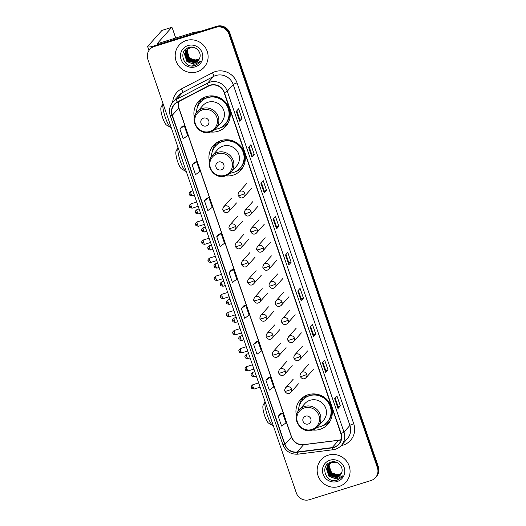 <?xml version="1.0" encoding="UTF-8"?>
<svg xmlns="http://www.w3.org/2000/svg" width="526" height="526" viewBox="0 0 526 526"><rect width="100%" height="100%" fill="white"/><g stroke="black" fill="none" stroke-linecap="round" stroke-linejoin="round"><path stroke-width="0.79" d="M312.648 430.012A18.436 17.851 -138.3 0 0 320.038 429.321A18.436 17.851 -138.3 0 0 327.882 424.278A18.436 17.851 -138.3 0 0 329.164 402.344A18.436 17.851 -138.3 0 0 308.19 394.71A18.436 17.851 -138.3 0 0 300.346 399.747A18.436 17.851 -138.3 0 0 296.408 415.54M302.792 397.492A18.436 17.851 -138.3 0 0 302.529 397.945M225.634 175.862A18.436 17.851 -138.3 0 0 233.025 175.171A18.436 17.851 -138.3 0 0 240.869 170.135A18.436 17.851 -138.3 0 0 242.151 148.194A18.436 17.851 -138.3 0 0 221.176 140.56A18.436 17.851 -138.3 0 0 213.332 145.603A18.436 17.851 -138.3 0 0 209.387 161.39M215.772 143.342A18.436 17.851 -138.3 0 0 215.515 143.802M210.61 131.98A18.436 17.851 -138.3 0 0 218.001 131.29A18.436 17.851 -138.3 0 0 225.845 126.253A18.436 17.851 -138.3 0 0 227.127 104.312A18.436 17.851 -138.3 0 0 206.153 96.679A18.436 17.851 -138.3 0 0 198.309 101.722A18.436 17.851 -138.3 0 0 194.364 117.508M200.748 99.46A18.436 17.851 -138.3 0 0 200.491 99.914M202.727 99.282A16.871 16.332 41.7 0 1 203.884 97.816A16.871 16.332 41.7 0 1 204.292 97.376M204.607 97.244A16.871 16.332 -138.3 0 0 204.035 98.171M217.751 143.164A16.871 16.332 41.7 0 1 218.908 141.698A16.871 16.332 41.7 0 1 219.316 141.257M219.631 141.126A16.871 16.332 -138.3 0 0 219.059 142.053M304.764 397.308A16.871 16.332 41.7 0 1 305.922 395.848A16.871 16.332 41.7 0 1 306.329 395.407M306.645 395.269A16.871 16.332 -138.3 0 0 306.073 396.203M227.383 123.88A18.436 17.851 -138.3 0 0 227.804 123.564M242.407 167.761A18.436 17.851 -138.3 0 0 242.828 167.446M329.421 421.905A18.436 17.851 -138.3 0 0 329.841 421.596M375.459 477.674L376.386 476.628A10.435 10.106 -138.3 0 0 378.319 466.661L229.869 33.066A10.435 10.106 -138.3 0 0 216.784 26.3L155.17 45.479A10.435 10.106 -138.3 0 0 150.732 48.326L150.272 48.852A10.435 10.106 -138.3 0 1 154.71 45.999A10.435 10.106 -138.3 0 0 150.272 48.852L149.805 49.372A10.435 10.106 -138.3 0 0 147.872 59.339L296.322 492.934A10.435 10.106 -138.3 0 0 309.406 499.7L371.021 480.521A10.435 10.106 -138.3 0 0 375.459 477.674A10.435 10.106 -138.3 0 0 377.392 467.699L228.941 34.105A10.435 10.106 -138.3 0 0 215.857 27.339L154.243 46.518A10.435 10.106 -138.3 0 0 149.805 49.372M215.857 27.339L216.324 26.819L154.71 45.999L216.324 26.819A10.435 10.106 -138.3 0 1 229.408 33.585A10.435 10.106 -138.3 0 0 216.324 26.819L216.784 26.3M377.392 467.699L377.859 467.18L229.408 33.585L377.859 467.18A10.435 10.106 -138.3 0 1 375.919 477.148A10.435 10.106 -138.3 0 0 377.859 467.18L378.319 466.661M186.283 40.522A16.7 16.168 -138.3 0 0 179.182 45.085A16.7 16.168 -138.3 0 0 178.018 64.954A16.7 16.168 -138.3 0 0 197.013 71.865A16.7 16.168 -138.3 0 0 204.114 67.302A16.7 16.168 -138.3 0 0 205.278 47.432A16.7 16.168 -138.3 0 0 186.283 40.522A16.7 16.168 -138.3 0 0 179.182 45.085A16.7 16.168 -138.3 0 0 178.018 64.954A16.7 16.168 -138.3 0 0 197.013 71.865A16.7 16.168 -138.3 0 0 204.114 67.302A16.7 16.168 -138.3 0 0 205.278 47.432A16.7 16.168 -138.3 0 0 186.283 40.522M328.25 455.174A16.7 16.168 -138.3 0 0 321.149 459.737A16.7 16.168 -138.3 0 0 319.986 479.607A16.7 16.168 -138.3 0 0 338.981 486.517A16.7 16.168 -138.3 0 0 346.082 481.954A16.7 16.168 -138.3 0 0 347.245 462.091A16.7 16.168 -138.3 0 0 328.25 455.174A16.7 16.168 -138.3 0 0 321.149 459.737A16.7 16.168 -138.3 0 0 319.986 479.607A16.7 16.168 -138.3 0 0 338.981 486.517A16.7 16.168 -138.3 0 0 346.082 481.954A16.7 16.168 -138.3 0 0 347.245 462.091A16.7 16.168 -138.3 0 0 328.25 455.174M210.17 85.422A11.131 10.776 41.7 0 1 224.129 92.642L340.828 433.509A11.131 10.776 41.7 0 1 338.764 444.148A11.131 10.776 41.7 0 1 332.176 447.593L297.085 452.012A11.131 10.776 41.7 0 1 284.987 444.391L172.304 115.273A11.131 10.776 41.7 0 1 174.369 104.635A11.131 10.776 41.7 0 1 177.354 102.314L208.427 86.146A11.131 10.776 41.7 0 1 210.17 85.422M210.084 85.166A11.408 11.046 -138.3 0 0 208.289 85.902L177.223 102.07A11.408 11.046 -138.3 0 0 172.048 115.352L284.73 444.477A11.408 11.046 -138.3 0 0 297.131 452.281L332.215 447.863A11.408 11.046 -138.3 0 0 341.091 433.431L224.385 92.563A11.408 11.046 -138.3 0 0 210.084 85.166M340.335 405.894L338.087 406.591L338.06 408.413A2.781 0.348 161.1 0 1 338.014 408.492L340.335 405.894L336.982 396.098L334.661 398.695L338.014 408.492M322.885 362.204L325.791 370.685L325.758 372.5A2.781 0.348 161.1 0 1 325.719 372.579L328.04 369.975L324.687 360.178L322.366 362.782L325.719 372.579M325.785 370.679L328.04 369.975M315.738 334.063L313.489 334.76L313.463 336.587A2.781 0.348 161.1 0 1 313.424 336.66L315.738 334.063L312.385 324.266L310.07 326.87L313.424 336.66M298.295 290.372L301.194 298.853L301.168 300.668A2.781 0.348 161.1 0 1 301.128 300.747L303.443 298.143L300.09 288.353L297.775 290.95L301.128 300.747M301.194 298.847L303.443 298.143M241.96 118.574L239.711 119.27L239.685 121.092A2.781 0.348 161.1 0 1 239.646 121.171L241.96 118.574L238.607 108.777L236.292 111.38L239.646 121.171M249.107 146.708L252.013 155.196L251.98 157.011A2.781 0.348 161.1 0 1 251.941 157.09L254.255 154.486L250.902 144.689L248.588 147.293L251.941 157.09M252.007 155.183L254.255 154.486M266.557 190.399L264.302 191.102L264.276 192.924A2.781 0.348 161.1 0 1 264.236 193.003L266.557 190.399L263.204 180.609L260.883 183.206L264.236 193.003M273.698 218.54L276.604 227.028L276.577 228.836A2.781 0.348 161.1 0 1 276.531 228.915L278.852 226.318L275.499 216.521L273.178 219.125L276.531 228.915M276.604 227.015L278.852 226.318M291.148 262.231L288.899 262.934L288.873 264.756A2.781 0.348 161.1 0 1 288.833 264.834L291.148 262.231L287.794 252.434L285.473 255.038L288.833 264.834M255.965 341.847L253.644 344.431L256.997 354.222L261.415 351.046L258.062 341.249L255.938 341.854M268.26 377.76L265.939 380.344L269.292 390.141L273.717 386.958L270.364 377.162L268.234 377.767M280.562 413.673L278.234 416.257L281.588 426.053L286.012 422.871L282.659 413.081L280.529 413.686M219.079 234.103L216.751 236.687L220.105 246.477L224.53 243.295L221.176 233.505L219.046 234.109M206.784 198.184L204.456 200.768L207.809 210.564L212.234 207.382L208.881 197.585L206.751 198.19M194.482 162.271L192.161 164.855L195.514 174.652L199.933 171.469L196.579 161.673L194.456 162.278M182.187 126.352L179.866 128.936L183.219 138.732L187.637 135.55L184.284 125.76L182.16 126.365M243.669 305.928L241.349 308.512L244.702 318.309L249.12 315.127L245.767 305.33L243.643 305.941M229.047 272.599L232.407 282.396L236.825 279.214L233.472 269.417L231.341 270.022L229.047 272.599L233.472 269.417M288.899 262.941L285.993 254.452M264.308 191.109L261.402 182.627M239.711 119.277L236.812 110.795M313.496 334.773L310.59 326.284M338.087 406.598L335.18 398.116M216.751 236.687L221.176 233.505M204.456 200.768L208.881 197.585M192.161 164.855L196.579 161.673M179.866 128.936L184.284 125.76M241.349 308.512L245.767 305.33M253.644 344.431L258.062 341.249M265.939 380.344L270.364 377.162M278.234 416.257L282.659 413.081M199.012 59.491L196.875 60.536L189.393 58.682L186.986 51.167L187.821 48.944M187.887 48.819L188.111 48.464M188.19 48.346L188.433 48.011M199.084 59.359L197.059 60.332L189.577 58.478L187.171 50.963L187.933 48.859M188.006 48.734L188.223 48.372M188.295 48.254L188.538 47.912M198.716 59.971L196.145 61.364L188.656 59.51L186.25 51.995L187.374 49.286M187.453 49.174L187.697 48.833M187.782 48.727L189.104 47.425M198.795 59.852L196.329 61.154L188.841 59.306L186.434 51.785L187.486 49.201M187.558 49.082L187.802 48.74M188.052 48.412L188.998 47.458M198.387 60.424L195.409 62.186L187.92 60.339L185.514 52.817L186.96 49.661M187.046 49.549L190.234 47.189M198.473 60.312L195.593 61.983L188.104 60.128L185.698 52.613L187.065 49.562M187.315 49.234L189.801 47.261M189.452 62.66A7.864 7.614 -138.3 0 0 199.42 58.656C202.523 52.725 195.6 45.275 189.202 47.399C177.525 50.187 183.475 68.827 194.567 65.77L199.485 62.811L200.63 61.226L194.936 64.238L189.452 62.66L187.184 61.161L184.777 53.645L186.579 50.062L189.985 47.84L195.133 47.925M198.118 60.746L194.857 62.804L187.368 60.957L184.961 53.442L186.671 49.957M186.579 50.062L190.169 47.636M199.282 58.971L195.238 60.01L190.175 58.36L187.118 53.902M195.238 60.01A7.864 7.614 -138.3 0 0 199.301 58.925M188.006 45.552A11.342 10.98 -138.3 0 0 181.075 59.484A11.342 10.98 -138.3 0 0 195.291 66.835A11.342 10.98 -138.3 0 0 202.221 52.902A11.342 10.98 -138.3 0 0 188.006 45.552M199.63 62.64L195.212 65.513L191.747 65.908M193.831 64.277L186.881 61.489L183.692 51.791M191.714 62.081L188.255 59.944L186.026 56.999M185.435 55.598L185.185 49.746M153.395 46.222A13.913 1.756 161.1 0 1 147.681 46.702A13.913 1.756 161.1 0 1 147.872 46.229L161.949 30.429A1.742 0.375 -107.3 0 1 161.995 30.396A1.742 0.375 -107.3 0 1 162.047 30.396M175.723 38.03L172.528 28.706A1.742 0.375 72.7 0 0 171.726 27.372A1.742 0.375 72.7 0 0 171.68 27.398L157.603 43.204A3.478 0.441 -18.9 0 0 157.55 43.316A3.478 0.441 -18.9 0 0 160.266 42.843L194.173 32.29A1.742 1.683 41.7 0 1 194.462 32.224L199.979 31.534M162.988 103.504A13.045 2.821 72.7 0 0 165.348 117.508A13.045 2.821 72.7 0 0 170.7 127.404L166.611 125.122A9.567 2.071 -107.3 0 1 162.679 117.863A9.567 2.071 -107.3 0 1 161.068 107.304L162.975 103.451M170.7 127.404A13.045 2.821 72.7 0 0 171.226 127.555M206.231 125.97A4.175 4.044 -138.3 0 0 208.783 120.835A4.175 4.044 -138.3 0 0 203.549 118.133A4.175 4.044 -138.3 0 0 200.998 123.262A4.175 4.044 -138.3 0 0 206.231 125.97M210.545 131.973A12.525 12.124 -138.3 0 0 215.87 128.548L221.426 122.315A12.525 12.124 -138.3 0 0 222.301 107.416A12.525 12.124 -138.3 0 0 208.053 102.228A12.525 12.124 -138.3 0 0 202.727 105.654L197.171 111.887C188.65 120.395 199.15 136.287 210.459 132.033L215.87 128.548A12.525 12.124 -138.3 0 0 216.745 113.649A12.525 12.124 -138.3 0 0 202.497 108.468A12.525 12.124 -138.3 0 0 197.171 111.887M215.101 129.337A16.523 15.997 -138.3 0 0 218.08 128.712A16.523 15.997 -138.3 0 0 225.108 124.195A16.523 15.997 -138.3 0 0 226.259 104.536A16.523 15.997 -138.3 0 0 207.461 97.698A16.523 15.997 -138.3 0 0 200.432 102.215A16.523 15.997 -138.3 0 0 196.481 112.742M225.108 124.195L225.338 123.939A16.523 15.997 -138.3 0 0 226.489 104.273A16.523 15.997 -138.3 0 0 207.691 97.435A16.523 15.997 -138.3 0 0 200.662 101.952L200.432 102.215M217.534 96.889A13.045 12.631 -138.3 0 0 214.299 96.81M205.364 96.948A16.523 15.997 -138.3 0 0 203.68 98.572A16.523 15.997 -138.3 0 0 202.839 99.605M227.936 123.347A18.088 17.516 41.7 0 1 220.841 127.647A18.088 17.516 41.7 0 1 220.433 127.765M197.421 107.265A18.088 17.516 41.7 0 1 200.958 99.309M202.931 99.868L202.405 98.342M199.196 103.8A16.681 16.148 -138.3 0 1 200.228 102.268L201.307 98.881M178.012 147.385A13.045 2.821 72.7 0 0 180.372 161.39A13.045 2.821 72.7 0 0 185.724 171.285L181.634 169.004A9.567 2.071 -107.3 0 1 177.703 161.745A9.567 2.071 -107.3 0 1 176.092 151.186L177.998 147.333M185.724 171.285A13.045 2.821 72.7 0 0 186.25 171.437M221.255 169.852A4.175 4.044 -138.3 0 0 223.806 164.717A4.175 4.044 -138.3 0 0 218.573 162.015A4.175 4.044 -138.3 0 0 216.022 167.143A4.175 4.044 -138.3 0 0 221.255 169.852M225.569 175.855A12.525 12.124 -138.3 0 0 230.894 172.429L236.45 166.196A12.525 12.124 -138.3 0 0 237.325 151.297A12.525 12.124 -138.3 0 0 223.077 146.11A12.525 12.124 -138.3 0 0 217.751 149.535L212.195 155.768C203.674 164.276 214.174 180.168 225.483 175.914L230.894 172.429A12.525 12.124 -138.3 0 0 231.769 157.53A12.525 12.124 -138.3 0 0 217.521 152.349A12.525 12.124 -138.3 0 0 212.195 155.768M230.125 173.218A16.523 15.997 -138.3 0 0 233.103 172.594A16.523 15.997 -138.3 0 0 240.132 168.077A16.523 15.997 -138.3 0 0 241.283 148.417A16.523 15.997 -138.3 0 0 222.485 141.579A16.523 15.997 -138.3 0 0 215.456 146.096A16.523 15.997 -138.3 0 0 211.505 156.623M240.132 168.077L240.362 167.82A16.523 15.997 -138.3 0 0 241.513 148.154A16.523 15.997 -138.3 0 0 222.715 141.316A16.523 15.997 -138.3 0 0 215.686 145.834L215.456 146.096M232.558 140.771A13.045 12.631 -138.3 0 0 229.323 140.692M220.387 140.83A16.523 15.997 -138.3 0 0 218.704 142.454A16.523 15.997 -138.3 0 0 217.863 143.486M242.959 167.229A18.088 17.516 41.7 0 1 235.865 171.529A18.088 17.516 41.7 0 1 235.457 171.654M212.445 151.146A18.088 17.516 41.7 0 1 215.982 143.19M217.955 143.749L217.429 142.224M214.22 147.681A16.681 16.148 -138.3 0 1 215.252 146.149L216.331 142.763M265.032 401.535A13.045 2.821 72.7 0 0 267.386 415.54A13.045 2.821 72.7 0 0 272.738 425.429L268.648 423.154A9.567 2.071 -107.3 0 1 264.723 415.895A9.567 2.071 -107.3 0 1 263.105 405.336L265.012 401.483M272.738 425.429A13.045 2.821 72.7 0 0 273.264 425.58M308.269 423.995A4.175 4.044 -138.3 0 0 310.82 418.867A4.175 4.044 -138.3 0 0 305.586 416.158A4.175 4.044 -138.3 0 0 303.035 421.293A4.175 4.044 -138.3 0 0 308.269 423.995M312.582 430.005A12.525 12.124 -138.3 0 0 317.908 426.579L323.464 420.346A12.525 12.124 -138.3 0 0 324.338 405.447A12.525 12.124 -138.3 0 0 310.09 400.26A12.525 12.124 -138.3 0 0 304.764 403.685L299.209 409.918C290.687 418.426 301.188 434.318 312.503 430.058L317.908 426.579A12.525 12.124 -138.3 0 0 318.782 411.68A12.525 12.124 -138.3 0 0 304.534 406.493A12.525 12.124 -138.3 0 0 299.209 409.918M317.145 427.368A16.523 15.997 -138.3 0 0 320.117 426.744A16.523 15.997 -138.3 0 0 327.146 422.227A16.523 15.997 -138.3 0 0 328.296 402.568A16.523 15.997 -138.3 0 0 309.498 395.723A16.523 15.997 -138.3 0 0 302.47 400.24A16.523 15.997 -138.3 0 0 298.518 410.773M327.146 422.227L327.376 421.964A16.523 15.997 -138.3 0 0 328.533 402.305A16.523 15.997 -138.3 0 0 309.729 395.467A16.523 15.997 -138.3 0 0 302.706 399.984L302.47 400.24M319.571 394.921A13.045 12.631 -138.3 0 0 316.343 394.842M307.401 394.98A16.523 15.997 -138.3 0 0 305.718 396.597A16.523 15.997 -138.3 0 0 304.876 397.63M329.973 421.372A18.088 17.516 41.7 0 1 322.885 425.679A18.088 17.516 41.7 0 1 322.471 425.797M299.458 405.296A18.088 17.516 41.7 0 1 302.996 397.34M304.968 397.899L304.442 396.374M301.234 401.831A16.681 16.148 -138.3 0 1 302.272 400.299L303.344 396.913M340.986 474.143L338.849 475.195L331.36 473.341L328.954 465.826L329.789 463.597M329.855 463.478L330.078 463.117M330.157 463.005L330.4 462.663M341.052 474.018L339.033 474.985L331.544 473.13L329.138 465.615L329.901 463.518M329.973 463.393L330.19 463.031M330.262 462.913L330.506 462.571M340.684 474.63L338.113 476.017L330.624 474.163L328.217 466.647L329.342 463.945M329.421 463.827L329.67 463.491M329.756 463.38L331.078 462.084M340.763 474.511L338.297 475.813L330.808 473.959L328.402 466.444L329.454 463.853M329.526 463.735L329.769 463.393M330.019 463.064L330.966 462.117M340.355 475.083L337.376 476.845L329.887 474.991L327.481 467.476L328.934 464.32M329.02 464.208L332.202 461.848M340.44 474.971L337.56 476.635L330.072 474.787L327.665 467.272L329.033 464.221M329.283 463.893L331.768 461.92M331.419 477.319A7.864 7.614 -138.3 0 0 341.387 473.308C344.491 467.377 337.567 459.934 331.176 462.058C319.492 464.839 325.443 483.486 336.535 480.422L341.453 477.463L342.597 475.879L336.903 478.897L331.419 477.319L329.151 475.82L326.745 468.304L328.546 464.714L331.952 462.499L337.1 462.578M340.085 475.405L336.824 477.463L329.335 475.609L326.929 468.094L328.645 464.616M328.546 464.714L332.136 462.295M341.249 473.63L337.205 474.669L332.143 473.019L329.085 468.561M337.205 474.669A7.864 7.614 -138.3 0 0 341.269 473.584M329.973 460.204A11.342 10.98 -138.3 0 0 323.043 474.136A11.342 10.98 -138.3 0 0 337.258 481.494A11.342 10.98 -138.3 0 0 344.188 467.555A11.342 10.98 -138.3 0 0 329.973 460.204M341.604 477.299L337.179 480.172L333.714 480.56M335.798 478.93L328.849 476.148L325.66 466.444M333.681 476.734L330.229 474.597L328 471.651M327.402 470.251L327.152 464.399M155.17 45.479L154.243 46.518M229.869 33.066L228.941 34.105M332.176 447.593L338.665 440.308A11.131 10.776 -138.3 0 0 340.519 439.907A11.131 10.776 -138.3 0 0 341.111 439.703M284.987 444.391L291.476 437.106A11.131 10.776 -138.3 0 0 303.574 444.726L338.665 440.308A6.259 1.197 -97.2 0 1 338.849 440.196L341.124 439.651M172.64 102.399A17.391 16.839 41.7 0 1 181.431 88.907L212.497 72.739A17.391 16.839 41.7 0 1 237.035 82.891L353.735 423.759A3.478 0.441 -18.9 0 0 349.915 425.422L233.209 84.554A13.913 13.472 -138.3 0 0 215.765 75.527A13.913 13.472 -138.3 0 0 213.582 76.428L182.515 92.596A13.913 13.472 -138.3 0 0 178.781 95.502L172.85 102.162A13.913 13.472 41.7 0 1 176.585 99.256A3.478 0.815 62.5 0 0 177.223 102.07M353.735 423.759A17.391 16.839 41.7 0 1 343.11 445.134A17.391 16.839 41.7 0 1 341.183 445.607M347.331 438.71A13.913 13.472 -138.3 0 0 349.915 425.422L343.984 432.076A13.913 13.472 41.7 0 1 341.4 445.371L347.331 438.71M181.431 88.907A3.478 0.815 -117.5 0 1 182.515 92.596L176.585 99.256L207.652 83.088A13.913 13.472 41.7 0 1 209.835 82.188A13.913 13.472 41.7 0 1 227.278 91.215A3.478 0.441 161.1 0 1 224.385 92.563M208.289 85.902A3.478 0.815 62.5 0 1 207.652 83.088L213.582 76.428A3.478 0.815 -117.5 0 0 212.497 72.739M172.85 102.162C169.563 106.107 168.688 110.578 170.22 115.569A3.478 0.441 -18.9 0 0 172.048 115.352M284.73 444.477A3.478 0.441 161.1 0 1 282.903 444.694C285.73 451.4 290.753 454.556 297.972 454.162L333.057 449.737C336.384 449.283 339.165 447.83 341.4 445.371M297.131 452.281A3.478 0.664 82.8 0 0 297.972 454.162M332.215 447.863A3.478 0.664 82.8 0 0 333.057 449.737M341.091 433.431A3.478 0.441 -18.9 0 0 343.984 432.076L227.278 91.215L233.209 84.554A3.478 0.441 -18.9 0 1 237.035 82.891M297.085 452.012L303.574 444.726A6.259 1.197 -97.2 0 1 303.758 444.621L338.849 440.196M178.538 101.696A11.131 10.776 -138.3 0 0 178.794 107.988L291.476 437.106A6.259 0.789 -18.9 0 0 291.562 436.896C293.916 442.359 297.979 444.93 303.758 444.621M172.304 115.273L178.794 107.988A6.259 0.789 -18.9 0 0 178.879 107.777L291.562 436.896M288.873 264.756L285.526 254.985M276.577 228.836L273.231 219.066M264.276 192.924L260.935 183.153M251.98 157.011L248.634 147.241M239.685 121.092L236.338 111.321M301.168 300.668L297.821 290.898M313.463 336.587L310.116 326.81M325.758 372.5L322.418 362.73M338.06 408.413L334.714 398.642M192.878 33.743L194.173 32.29M171.68 27.398L161.949 30.429M194.462 32.224L193.206 33.638M209.808 131.474A11.506 11.138 -138.3 0 0 216.837 117.344A11.506 11.138 -138.3 0 0 202.418 109.881A11.506 11.138 -138.3 0 0 195.389 124.018A11.506 11.138 -138.3 0 0 209.808 131.474M223.675 125.609A16.681 16.148 -138.3 0 0 229.303 108.757M224.832 175.355A11.506 11.138 -138.3 0 0 231.861 161.226A11.506 11.138 -138.3 0 0 217.442 153.763A11.506 11.138 -138.3 0 0 210.413 167.899A11.506 11.138 -138.3 0 0 224.832 175.355M238.699 169.49A16.681 16.148 -138.3 0 0 244.327 152.639M311.846 429.505A11.506 11.138 -138.3 0 0 318.874 415.369A11.506 11.138 -138.3 0 0 304.455 407.913A11.506 11.138 -138.3 0 0 297.427 422.049A11.506 11.138 -138.3 0 0 311.846 429.505M325.712 423.64A16.681 16.148 -138.3 0 0 331.341 406.789M244.833 193.417A3.478 3.366 -138.3 0 0 238.995 192.108C238.054 193.844 237.818 194.988 238.298 195.554A3.478 0.441 -18.9 0 0 241.013 195.074A3.478 0.441 161.1 0 0 244.833 193.417A3.478 3.366 -138.3 0 1 244.189 196.737C241.98 198.683 240.014 198.289 238.298 195.554M191.116 194.048A2.262 0.487 -107.3 0 1 190.82 191.464C188.006 193.667 189.662 193.851 189.353 194.357L191.116 194.048A2.262 0.487 -107.3 0 0 192.168 195.784L194.35 195.1M189.386 194.278L189.353 194.357C189.925 194.331 188.17 195.264 192.168 195.784M242.71 197.691A3.478 3.366 -138.3 0 0 244.189 196.737L251.836 188.157M251.027 211.505A3.478 3.366 -138.3 0 0 245.188 210.196C244.242 211.932 244.011 213.076 244.491 213.641A3.478 0.441 -18.9 0 0 247.207 213.161A3.478 0.441 161.1 0 0 251.027 211.505A3.478 3.366 -138.3 0 1 250.383 214.825C248.173 216.771 246.207 216.377 244.491 213.641M197.309 212.136A2.262 0.487 -107.3 0 1 197.013 209.552C194.199 211.754 195.85 211.939 195.547 212.445L197.309 212.136A2.262 0.487 -107.3 0 0 198.361 213.872L200.544 213.188M195.58 212.366L195.547 212.445C196.119 212.419 194.364 213.352 198.361 213.872M248.903 215.778A3.478 3.366 -138.3 0 0 250.383 214.825L258.029 206.245M257.221 229.592A3.478 3.366 -138.3 0 0 251.382 228.284C250.435 230.02 250.205 231.164 250.685 231.729A3.478 0.441 -18.9 0 0 253.394 231.249A3.478 0.441 161.1 0 0 257.221 229.592A3.478 3.366 -138.3 0 1 256.576 232.913C254.367 234.859 252.401 234.465 250.685 231.729M203.503 230.224A2.262 0.487 -107.3 0 1 203.207 227.64C200.393 229.842 202.043 230.026 201.741 230.533L203.503 230.224A2.262 0.487 -107.3 0 0 204.555 231.959L206.738 231.276M201.774 230.454L201.741 230.533C202.313 230.506 200.557 231.44 204.555 231.959M255.097 233.866A3.478 3.366 -138.3 0 0 256.576 232.913L264.223 224.332M263.414 247.68A3.478 3.366 -138.3 0 0 257.569 246.372C256.629 248.108 256.399 249.258 256.879 249.817A3.478 0.441 -18.9 0 0 259.588 249.337A3.478 0.441 161.1 0 0 263.414 247.68A3.478 3.366 -138.3 0 1 262.77 251.001C260.561 252.947 258.595 252.552 256.879 249.817M209.696 248.311A2.262 0.487 -107.3 0 1 209.401 245.727C206.586 247.93 208.237 248.121 207.934 248.62L209.696 248.311A2.262 0.487 -107.3 0 0 210.748 250.047L212.931 249.363M207.967 248.542L207.934 248.62C208.506 248.594 206.751 249.528 210.748 250.047M261.29 251.954A3.478 3.366 -138.3 0 0 262.77 251.001L270.417 242.42M269.608 265.768A3.478 3.366 -138.3 0 0 263.763 264.466C262.822 266.195 262.592 267.346 263.072 267.905A3.478 0.441 -18.9 0 0 265.781 267.425A3.478 0.441 161.1 0 0 269.608 265.768A3.478 3.366 -138.3 0 1 268.957 269.088C266.754 271.035 264.788 270.64 263.072 267.905M215.89 266.399A2.262 0.487 -107.3 0 1 215.594 263.815C212.78 266.018 214.43 266.209 214.128 266.708L215.89 266.399A2.262 0.487 -107.3 0 0 216.936 268.135L219.125 267.451M214.161 266.629L214.128 266.708C214.7 266.682 212.945 267.616 216.936 268.135M267.478 270.042A3.478 3.366 -138.3 0 0 268.957 269.088L276.61 260.508M275.802 283.856A3.478 3.366 -138.3 0 0 269.956 282.554C269.016 284.283 268.786 285.434 269.266 285.993A3.478 0.441 -18.9 0 0 271.975 285.513A3.478 0.441 161.1 0 0 275.802 283.856A3.478 3.366 -138.3 0 1 275.151 287.176C272.941 289.122 270.982 288.728 269.266 285.993M222.084 284.487A2.262 0.487 -107.3 0 1 221.788 281.903C218.967 284.106 220.624 284.296 220.322 284.796L222.084 284.487A2.262 0.487 -107.3 0 0 223.129 286.223L225.319 285.539M220.355 284.717L220.322 284.796C220.894 284.77 219.132 285.703 223.129 286.223M273.671 288.13A3.478 3.366 -138.3 0 0 275.151 287.176L282.804 278.596M281.989 301.944A3.478 3.366 -138.3 0 0 276.15 300.642C275.21 302.371 274.98 303.522 275.46 304.081A3.478 0.441 -18.9 0 0 278.169 303.601A3.478 0.441 161.1 0 0 281.989 301.944A3.478 3.366 -138.3 0 1 281.344 305.271C279.135 307.21 277.176 306.816 275.46 304.081M228.277 302.575A2.262 0.487 -107.3 0 1 227.982 299.991C225.161 302.194 226.818 302.384 226.515 302.884L228.277 302.575A2.262 0.487 -107.3 0 0 229.323 304.311L231.506 303.627M226.542 302.805L226.515 302.884C227.081 302.858 225.325 303.791 229.323 304.311M279.865 306.217A3.478 3.366 -138.3 0 0 281.344 305.271L288.991 296.684M288.182 320.032A3.478 3.366 -138.3 0 0 282.344 318.73C281.403 320.459 281.173 321.61 281.653 322.168A3.478 0.441 -18.9 0 0 284.362 321.695A3.478 0.441 161.1 0 0 288.182 320.032A3.478 3.366 -138.3 0 1 287.538 323.358C285.329 325.298 283.369 324.904 281.653 322.168M234.471 320.663A2.262 0.487 -107.3 0 1 234.175 318.079C231.355 320.281 233.011 320.472 232.709 320.972L234.471 320.663A2.262 0.487 -107.3 0 0 235.516 322.399L237.699 321.721M232.735 320.893L232.709 320.972C233.274 320.945 231.519 321.879 235.516 322.399M286.059 324.305A3.478 3.366 -138.3 0 0 287.538 323.358L295.185 314.772M294.376 338.119A3.478 3.366 -138.3 0 0 288.537 336.818C287.597 338.547 287.367 339.697 287.84 340.256A3.478 0.441 -18.9 0 0 290.556 339.783A3.478 0.441 161.1 0 0 294.376 338.119A3.478 3.366 -138.3 0 1 293.732 341.446C291.522 343.386 289.563 342.991 287.84 340.256M240.665 338.751A2.262 0.487 -107.3 0 1 240.369 336.167C237.548 338.369 239.205 338.56 238.896 339.06L240.665 338.751A2.262 0.487 -107.3 0 0 241.71 340.486L243.893 339.809M238.929 338.981L238.896 339.06C239.468 339.033 237.713 339.967 241.71 340.486M292.252 342.393A3.478 3.366 -138.3 0 0 293.732 341.446L301.378 332.859M300.57 356.207A3.478 3.366 -138.3 0 0 294.731 354.905C293.791 356.635 293.554 357.785 294.034 358.344A3.478 0.441 -18.9 0 0 296.749 357.871A3.478 0.441 161.1 0 0 300.57 356.207A3.478 3.366 -138.3 0 1 299.925 359.534C297.716 361.474 295.757 361.079 294.034 358.344M246.852 356.838A2.262 0.487 -107.3 0 1 246.556 354.254C243.742 356.457 245.399 356.648 245.09 357.147L246.852 356.838A2.262 0.487 -107.3 0 0 247.904 358.574L250.087 357.897M245.123 357.069L245.09 357.147C245.662 357.121 243.906 358.055 247.904 358.574M298.446 360.481A3.478 3.366 -138.3 0 0 299.925 359.534L307.572 350.947M306.763 374.295A3.478 3.366 -138.3 0 0 300.925 372.993C299.978 374.722 299.748 375.873 300.228 376.432A3.478 0.441 -18.9 0 0 302.943 375.958A3.478 0.441 161.1 0 0 306.763 374.295A3.478 3.366 -138.3 0 1 306.119 377.622C303.91 379.562 301.944 379.167 300.228 376.432M253.045 374.926A2.262 0.487 -107.3 0 1 252.75 372.342C249.935 374.545 251.586 374.736 251.283 375.235L253.045 374.926A2.262 0.487 -107.3 0 0 254.097 376.662L256.28 375.985M251.316 375.156L251.283 375.235C251.855 375.216 250.1 376.143 254.097 376.662M304.639 378.569A3.478 3.366 -138.3 0 0 306.119 377.622L313.766 369.035M191.273 206.396A2.262 0.487 -107.3 0 1 190.977 203.812C188.157 206.014 189.814 206.199 189.511 206.705L191.273 206.396A2.262 0.487 -107.3 0 0 192.319 208.132L198.184 206.304M189.538 206.626L189.511 206.705C190.077 206.679 188.321 207.612 192.319 208.132M229.514 208.191A3.478 3.366 -138.3 0 0 223.668 206.889C222.728 208.618 222.498 209.769 222.978 210.328A3.478 0.441 -18.9 0 0 225.687 209.854A3.478 0.441 161.1 0 0 229.514 208.191A3.478 3.366 -138.3 0 1 228.863 211.518C226.653 213.457 224.694 213.063 222.978 210.328M227.383 212.465A3.478 3.366 -138.3 0 0 228.863 211.518L236.516 202.931M197.467 224.484A2.262 0.487 -107.3 0 1 197.171 221.9C194.35 224.102 196.007 224.286 195.698 224.793L197.467 224.484A2.262 0.487 -107.3 0 0 198.512 226.219L204.377 224.392M195.731 224.714L195.698 224.793C196.27 224.766 194.515 225.7 198.512 226.219M235.701 226.279A3.478 3.366 -138.3 0 0 229.862 224.977C228.922 226.706 228.692 227.857 229.172 228.415A3.478 0.441 -18.9 0 0 231.881 227.942A3.478 0.441 161.1 0 0 235.701 226.279A3.478 3.366 -138.3 0 1 235.056 229.606C232.847 231.545 230.888 231.151 229.172 228.415M233.577 230.552A3.478 3.366 -138.3 0 0 235.056 229.606L242.703 221.019M203.654 242.571A2.262 0.487 -107.3 0 1 203.358 239.987C200.544 242.19 202.201 242.374 201.892 242.88L203.654 242.571A2.262 0.487 -107.3 0 0 204.706 244.307L210.571 242.479M201.925 242.802L201.892 242.88C202.464 242.854 200.708 243.788 204.706 244.307M241.894 244.366A3.478 3.366 -138.3 0 0 236.056 243.065C235.115 244.794 234.885 245.944 235.365 246.503A3.478 0.441 -18.9 0 0 238.074 246.03A3.478 0.441 161.1 0 0 241.894 244.366A3.478 3.366 -138.3 0 1 241.25 247.693C239.041 249.633 237.081 249.239 235.365 246.503M239.771 248.64A3.478 3.366 -138.3 0 0 241.25 247.693L248.897 239.106M209.848 260.659A2.262 0.487 -107.3 0 1 209.552 258.075C206.738 260.278 208.388 260.469 208.086 260.968L209.848 260.659A2.262 0.487 -107.3 0 0 210.9 262.395L216.765 260.567M208.118 260.889L208.086 260.968C208.658 260.942 206.902 261.876 210.9 262.395M248.088 262.454A3.478 3.366 -138.3 0 0 242.249 261.152C241.309 262.888 241.079 264.032 241.552 264.591A3.478 0.441 -18.9 0 0 244.268 264.118A3.478 0.441 161.1 0 0 248.088 262.454A3.478 3.366 -138.3 0 1 247.444 265.781C245.234 267.721 243.275 267.326 241.552 264.591M245.964 266.728A3.478 3.366 -138.3 0 0 247.444 265.781L255.09 257.194M216.041 278.747A2.262 0.487 -107.3 0 1 215.745 276.163C212.931 278.366 214.582 278.556 214.279 279.056L216.041 278.747A2.262 0.487 -107.3 0 0 217.093 280.483L222.958 278.655M214.312 278.977L214.279 279.056C214.851 279.03 213.096 279.964 217.093 280.483M254.282 280.542A3.478 3.366 -138.3 0 0 248.443 279.24C247.503 280.976 247.266 282.12 247.746 282.679A3.478 0.441 -18.9 0 0 250.461 282.206A3.478 0.441 161.1 0 0 254.282 280.542A3.478 3.366 -138.3 0 1 253.637 283.869C251.428 285.809 249.469 285.414 247.746 282.679M252.158 284.816A3.478 3.366 -138.3 0 0 253.637 283.869L261.284 275.282M222.235 296.835A2.262 0.487 -107.3 0 1 221.939 294.251C219.125 296.454 220.775 296.644 220.473 297.144L222.235 296.835A2.262 0.487 -107.3 0 0 223.287 298.571L229.152 296.743M220.506 297.065L220.473 297.144C221.045 297.118 219.289 298.051 223.287 298.571M260.475 298.63A3.478 3.366 -138.3 0 0 254.637 297.328C253.69 299.064 253.46 300.208 253.94 300.767A3.478 0.441 -18.9 0 0 256.655 300.293A3.478 0.441 161.1 0 0 260.475 298.63A3.478 3.366 -138.3 0 1 259.831 301.957C257.622 303.897 255.656 303.502 253.94 300.767M258.351 302.91A3.478 3.366 -138.3 0 0 259.831 301.957L267.478 293.37M228.429 314.923A2.262 0.487 -107.3 0 1 228.133 312.339C225.319 314.541 226.969 314.732 226.667 315.232L228.429 314.923A2.262 0.487 -107.3 0 0 229.474 316.659L235.346 314.831M226.699 315.153L226.667 315.232C227.239 315.205 225.483 316.139 229.474 316.659M266.669 316.718A3.478 3.366 -138.3 0 0 260.83 315.416C259.883 317.152 259.653 318.296 260.133 318.855A3.478 0.441 -18.9 0 0 262.849 318.381A3.478 0.441 161.1 0 0 266.669 316.718A3.478 3.366 -138.3 0 1 266.024 320.045C263.815 321.984 261.849 321.59 260.133 318.855M264.545 320.998A3.478 3.366 -138.3 0 0 266.024 320.045L273.671 311.458M234.622 333.011A2.262 0.487 -107.3 0 1 234.326 330.427C231.506 332.629 233.163 332.82 232.86 333.32L234.622 333.011A2.262 0.487 -107.3 0 0 235.668 334.746L241.539 332.919M232.893 333.241L232.86 333.32C233.432 333.293 231.67 334.227 235.668 334.746M272.863 334.812A3.478 3.366 -138.3 0 0 267.024 333.504C266.077 335.24 265.847 336.384 266.327 336.942A3.478 0.441 -18.9 0 0 269.036 336.469A3.478 0.441 161.1 0 0 272.863 334.812A3.478 3.366 -138.3 0 1 272.218 338.133C270.009 340.079 268.043 339.678 266.327 336.942M270.739 339.086A3.478 3.366 -138.3 0 0 272.218 338.133L279.865 329.546M240.816 351.098A2.262 0.487 -107.3 0 1 240.52 348.514C237.699 350.717 239.356 350.908 239.054 351.407L240.816 351.098A2.262 0.487 -107.3 0 0 241.861 352.834L247.726 351.006M239.08 351.329L239.054 351.407C239.626 351.381 237.864 352.315 241.861 352.834M279.056 352.9A3.478 3.366 -138.3 0 0 273.211 351.592C272.271 353.327 272.041 354.471 272.521 355.03A3.478 0.441 -18.9 0 0 275.23 354.557A3.478 0.441 161.1 0 0 279.056 352.9A3.478 3.366 -138.3 0 1 278.405 356.22C276.203 358.167 274.237 357.765 272.521 355.03M276.926 357.174A3.478 3.366 -138.3 0 0 278.405 356.22L286.059 347.633M247.01 369.186A2.262 0.487 -107.3 0 1 246.714 366.602C243.893 368.805 245.55 368.996 245.248 369.495L247.01 369.186A2.262 0.487 -107.3 0 0 248.055 370.922L253.92 369.094M245.274 369.416L245.248 369.495C245.813 369.469 244.057 370.403 248.055 370.922M285.25 370.988A3.478 3.366 -138.3 0 0 279.405 369.679C278.464 371.415 278.234 372.559 278.714 373.125A3.478 0.441 -18.9 0 0 281.423 372.645A3.478 0.441 161.1 0 0 285.25 370.988A3.478 3.366 -138.3 0 1 284.599 374.308C282.396 376.254 280.43 375.853 278.714 373.125M283.12 375.262A3.478 3.366 -138.3 0 0 284.599 374.308L292.252 365.721M253.203 387.274A2.262 0.487 -107.3 0 1 252.907 384.69C250.087 386.893 251.744 387.083 251.435 387.583L253.203 387.274A2.262 0.487 -107.3 0 0 254.249 389.01L260.114 387.182M251.467 387.504L251.435 387.583C252.007 387.557 250.251 388.49 254.249 389.01M291.437 389.076A3.478 3.366 -138.3 0 0 285.598 387.767C284.658 389.503 284.428 390.647 284.908 391.212A3.478 0.441 -18.9 0 0 287.617 390.733A3.478 0.441 161.1 0 0 291.437 389.076A3.478 3.366 -138.3 0 1 290.793 392.396C288.583 394.342 286.624 393.941 284.908 391.212M289.313 393.349A3.478 3.366 -138.3 0 0 290.793 392.396L298.446 383.816M170.22 115.569L282.903 444.694M178.59 101.669L178.879 107.777M148.963 50.457L147.681 46.702M161.995 30.396L171.726 27.372M205.008 97.08L203.68 98.572M220.032 140.961L218.704 142.454M307.046 395.111L305.718 396.597M246.641 183.528L238.995 192.108M190.82 191.464L192.884 190.82M252.835 201.616L245.188 210.196M197.013 209.552L199.078 208.907M259.029 219.704L251.382 228.284M203.207 227.64L205.271 226.995M265.222 237.791L257.569 246.372M209.401 245.727L211.465 245.083M271.416 255.879L263.763 264.466M215.594 263.815L217.659 263.171M277.61 273.967L269.956 282.554M221.788 281.903L223.852 281.259M283.797 292.055L276.15 300.642M227.982 299.991L230.046 299.353M289.99 310.143L282.344 318.73M234.175 318.079L236.233 317.441M296.184 328.231L288.537 336.818M240.369 336.167L242.427 335.529M302.378 346.318L294.731 354.905M246.556 354.254L248.62 353.617M308.571 364.406L300.925 372.993M252.75 372.342L254.814 371.704M190.977 203.812L196.717 202.023M231.315 198.302L223.668 206.889M197.171 221.9L202.911 220.111M237.509 216.39L229.862 224.977M203.358 239.987L209.105 238.199M243.702 234.478L236.056 243.065M209.552 258.075L215.298 256.287M249.896 252.565L242.249 261.152M215.745 276.163L221.492 274.375M256.09 270.653L248.443 279.24M221.939 294.251L227.686 292.463M262.283 288.741L254.637 297.328M228.133 312.339L233.879 310.55M268.477 306.829L260.83 315.416M234.326 330.427L240.073 328.638M274.671 324.917L267.024 333.504M240.52 348.514L246.267 346.726M280.864 343.011L273.211 351.592M246.714 366.602L252.46 364.814M287.058 361.099L279.405 369.679M252.907 384.69L258.647 382.902M293.245 379.187L285.598 387.767"/></g></svg>
